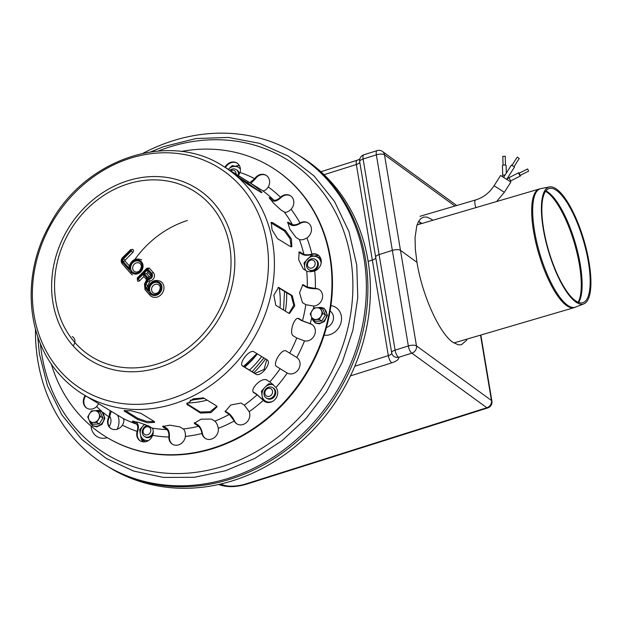 <?xml version="1.0" encoding="UTF-8"?>
<svg xmlns="http://www.w3.org/2000/svg" width="622" height="622" viewBox="0 0 622 622"><rect width="100%" height="100%" fill="white"/><g stroke="black" fill="none" stroke-linecap="round" stroke-linejoin="round"><path stroke-width="0.93" d="M420.301 223.951A6.088 1.85 -106.4 0 1 419.679 221.953M494.078 185.745L500.609 175.49L510.88 182.021L504.341 192.284L494.078 185.745C489.382 192.882 483.201 197.625 475.55 199.981L419.943 216.316M520.435 175.287A1.827 0.428 -116.8 0 1 520.427 175.972A1.827 0.428 -116.8 0 1 519.23 174.533A1.827 0.428 -116.8 0 1 518.787 172.714A1.827 0.428 -116.8 0 1 519.012 172.776A1.827 0.428 -116.8 0 1 519.339 173.11M527.666 169.029L528.607 171.151L527.666 169.029M519.214 173.297L520.155 175.427L528.607 171.151M506.308 173.11L506.106 165.483A1.827 0.552 178.5 0 0 504.263 164.978A1.827 0.552 178.5 0 0 502.452 165.576L502.716 175.614A1.827 0.552 178.5 0 1 505.087 175.023M502.903 156.425L505.251 156.223L505.484 165.087M520.427 175.972L510.989 180.745A1.827 0.428 -116.8 0 1 510.763 180.675A1.827 0.428 -116.8 0 1 509.62 178.957A1.827 0.428 -116.8 0 1 509.34 177.488L506.79 179.19L514.534 166.991L511.455 165.032L503.68 177.231M517.302 157.242L519.246 158.462L514.044 166.626M153.253 430.821A6.088 5.287 121.5 0 1 152.919 432.632A6.088 5.287 121.5 0 1 146.473 437.157A6.088 5.287 121.5 0 1 142.267 431.38A6.088 5.287 121.5 0 1 147.717 425.487M150.602 431.769A4.261 3.701 121.5 0 1 144.009 433.853A4.261 3.701 121.5 0 1 146.318 426.91A4.261 3.701 121.5 0 1 150.602 431.769M273.711 388.532A6.088 5.287 121.5 0 1 270.414 398.453A6.088 5.287 121.5 0 1 264.296 391.51A6.088 5.287 121.5 0 1 273.711 388.532M271.666 389.349A4.261 3.701 121.5 0 1 269.357 396.292A4.261 3.701 121.5 0 1 265.081 391.432A4.261 3.701 121.5 0 1 271.666 389.349M311.148 258.931A6.088 5.287 121.5 0 1 317.267 265.874A6.088 5.287 121.5 0 1 307.851 268.844A6.088 5.287 121.5 0 1 311.148 258.931M310.658 260.144A4.261 3.701 121.5 0 1 314.942 265.003A4.261 3.701 121.5 0 1 308.349 267.087A4.261 3.701 121.5 0 1 310.658 260.144M229.93 170.288A6.088 5.287 121.5 0 1 236.158 169.557A6.088 5.287 121.5 0 1 238.327 175.435M230.661 170.739A4.261 3.701 121.5 0 1 236.057 174.043M257.352 353.879A70.892 61.578 121.5 0 1 244.594 367.104M299.019 155.523A182.549 158.563 121.5 0 1 367.983 260.431A182.549 158.563 121.5 0 1 292.768 448.555A182.549 158.563 121.5 0 1 108.383 466.873M543.278 228.896A60.972 18.559 -106.4 0 1 549.483 186.927A60.972 18.559 -106.4 0 1 583.965 240.317A60.972 18.559 -106.4 0 1 583.825 303.886A60.972 18.559 -106.4 0 1 543.278 228.896M543.675 229.339A59.518 18.116 -106.4 0 1 549.731 188.365A59.518 18.116 -106.4 0 1 583.389 240.489A59.518 18.116 -106.4 0 1 583.257 302.541A59.518 18.116 -106.4 0 1 543.675 229.339M129.399 267.81A97.359 84.569 121.5 0 1 129.874 267.009M133.769 260.976A97.359 84.569 121.5 0 1 187.393 220.491M35.47 329.147A182.549 158.563 -58.5 0 0 105.577 465.17A182.549 158.563 -58.5 0 0 336.137 392.288A182.549 158.563 -58.5 0 0 296.227 153.797A182.549 158.563 -58.5 0 0 172.683 140.852A182.549 158.563 -58.5 0 0 143.2 153.191M105.577 465.17L107.124 466.111A182.549 158.563 -58.5 0 0 337.676 393.228A182.549 158.563 -58.5 0 0 297.767 154.746L296.227 153.797M144.965 424.359A9.128 7.93 -58.5 0 0 143.223 425.775L139.709 429.592L140.362 434.366A9.128 7.93 -58.5 0 0 145.665 440.376A9.128 7.93 -58.5 0 0 148.495 440.539M145.245 441.721L141.342 439.326L145.665 440.376M141.342 439.326L140.362 434.366A9.128 7.93 -58.5 0 1 143.223 425.775M144.965 436.722A6.088 5.287 -58.5 0 0 149.459 437.406A6.088 5.287 -58.5 0 0 152.81 434.871M273.353 384.785A9.128 7.93 -58.5 0 0 273.097 384.715L268.774 383.665L264.949 387.288L261.434 391.114L262.095 395.88A9.128 7.93 -58.5 0 0 267.39 401.898A9.128 7.93 -58.5 0 0 272.77 401.299M273.097 384.715A9.128 7.93 -58.5 0 0 264.949 387.288A9.128 7.93 -58.5 0 0 262.095 395.88L262.873 399.946M266.69 398.236A6.088 5.287 -58.5 0 0 271.184 398.927A6.088 5.287 -58.5 0 0 275.67 393.617A6.088 5.287 -58.5 0 0 273.027 387.895M321.107 263.269A9.128 7.93 -58.5 0 0 321.006 262.445L320.353 257.671L311.389 255.385L304.049 262.826L304.71 267.6A9.128 7.93 -58.5 0 0 305.822 270.554M321.006 262.445A9.128 7.93 -58.5 0 0 315.712 256.435A9.128 7.93 -58.5 0 0 307.563 259.009A9.128 7.93 -58.5 0 0 304.71 267.6L305.177 270.166M309.305 269.956A6.088 5.287 -58.5 0 0 313.799 270.64A6.088 5.287 -58.5 0 0 318.285 265.337A6.088 5.287 -58.5 0 0 315.642 259.615M240.38 169.114A9.128 7.93 -58.5 0 0 236.601 166.626L232.278 165.576L228.453 169.207A9.128 7.93 -58.5 0 0 228.344 169.316M236.601 166.626A9.128 7.93 -58.5 0 0 228.453 169.207M239.26 174.207A6.088 5.287 -58.5 0 0 236.531 169.814M73.101 345.824A6.088 5.287 -58.5 0 0 72.183 336.572M350.45 375.906L391.837 362.82A12.168 4.261 170.5 0 0 398.601 357.339L411.85 353.148L486.847 407.737L245.9 483.908A6.088 2.13 -107.5 0 0 246.786 484.087L487.741 407.923A6.088 2.13 -107.5 0 1 486.847 407.737A6.088 5.388 -53.9 0 0 491.466 400.482L416.476 345.894A6.088 5.388 126.1 0 1 411.85 353.148A6.088 2.13 -107.5 0 1 408.343 345.956L395.094 350.139A6.088 2.13 72.5 0 0 398.601 357.339A6.088 5.684 157.8 0 1 392.031 354.011L392.031 354.011A6.088 5.684 157.8 0 1 391.704 352.884A6.088 2.13 170.5 0 1 391.658 352.721L391.658 352.721A6.088 6.088 0 0 0 392.031 354.011M467.145 339.06L466.446 340.421L461.384 344.759L458.189 344.798L452.762 342.201C439.256 333.112 422.097 294.82 416.973 262.336L400.482 250.339A6.088 2.13 170.5 0 0 392.35 250.394L379.101 254.585A6.088 2.13 170.5 0 0 375.672 257.166A6.088 2.13 170.5 0 0 375.719 257.321A6.088 2.13 -9.5 0 1 375.672 257.166A6.088 2.13 -9.5 0 1 379.101 254.585L363.108 159.022L376.357 154.839A6.088 2.13 -107.5 0 1 377.095 150.61L363.847 154.8A6.088 2.13 72.5 0 0 363.108 159.022A6.088 2.13 -9.5 0 0 359.679 161.603L391.658 352.721A6.088 2.13 170.5 0 1 395.094 350.139L379.101 254.585L392.35 250.394A6.088 2.13 -9.5 0 1 400.482 250.339L384.489 154.777L454.915 206.045M368.138 261.388L372.329 260.066A6.088 2.13 170.5 0 0 375.766 257.726A6.088 2.13 -9.5 0 1 372.329 260.066L368.138 261.388M487.741 407.923A6.088 6.088 0 0 0 491.909 401.112L491.909 401.112A6.088 2.13 170.5 0 0 491.466 400.482L480.526 335.126M432.259 219.659L426.832 217.055L423.395 217.164L420.861 218.571L418.567 221.432L416.818 225.63L415.053 237.596L415.333 249.173L416.973 262.336L400.482 250.339L416.476 345.894A6.088 2.13 170.5 0 0 408.343 345.956L376.357 154.839A6.088 2.13 -9.5 0 1 384.489 154.777A6.088 5.388 126.1 0 0 382.514 151.488A6.088 6.088 0 0 0 377.095 150.61M418.614 221.362L421.879 223.485M359.726 161.767A6.088 2.13 -9.5 0 1 359.679 161.603A6.088 6.088 0 0 1 363.847 154.8M186.787 403.678L200.175 411.989L210.034 411.756L216.876 406.259M200.502 413.062L186.825 404.246L193.115 398.873L203.441 397.886L216.3 405.754L217.132 406.757L210.99 412.604L200.502 413.062L200.175 411.989M260.501 192.112L247.649 184.236C243.256 181.243 230.342 170.366 235.481 173.997L248.341 181.865C253.146 184.33 266.06 195.207 260.501 192.112L261.66 192.548M259.016 191.203L247.587 182.829L239.579 177.923M234.416 173.437L235.264 174.277M288.647 313.161L275.787 305.293L273.851 295.131L278.57 287.442L292.278 295.613L294.758 305.837L289.518 313.465L288.647 313.161M288.989 313.34L293.755 305.161L291.197 295.497L278.026 287.465M290.388 246.545L277.529 238.677L272.063 229.891L271.278 222.349L272.607 222.629L285.459 230.498L291.438 239.042L291.804 246.786L290.388 246.545M291.205 246.864L290.046 238.716L284.402 230.987L270.865 222.808M124.843 410.364L137.967 418.404L146.419 421.358L154.411 421.677M137.726 419.578L123.988 410.769L131.048 410.738L141.007 413.397L153.867 421.273L154.715 422.338L147.57 422.797L137.726 419.578L137.967 418.404M242.269 365.682L254.934 373.433L264.07 369.445L266.776 359.648M242.386 365.822L242.891 366.241C237.791 363.831 249.702 348.592 254.103 351.889L266.962 359.757C272.506 362.556 260.602 377.795 255.743 374.117L242.619 366.047M83.177 394.371C74.321 388.937 66.43 382.297 59.494 374.436C25.681 337.233 21.786 273.789 49.682 224.83C83.713 159.543 168.29 130.27 222.979 166.035A133.87 116.283 121.5 0 1 230.778 368.403A133.87 116.283 121.5 0 1 83.177 394.371L123.008 418.396C124.346 419.578 124.198 421.755 122.557 424.904L122.394 425.168A9.128 7.93 121.5 0 1 111.035 428.55A9.128 7.93 121.5 0 1 108.881 416.896L110.125 410.862M111.214 411.5L109.394 417.207A9.128 7.93 -58.5 0 0 111.291 428.698M168.92 436.753C168.997 433.2 168.298 430.813 166.82 429.592L162.622 426.529L169.783 425.153L179.96 426.933L183.303 428.978C184.773 430.199 185.473 432.585 185.395 436.139L185.372 436.442A9.128 7.93 121.5 0 1 172.395 444.232A9.128 7.93 121.5 0 1 168.904 437.056L169.417 437.367A9.128 7.93 -58.5 0 0 172.652 444.38M163.065 425.984L166.921 428.41C168.702 429.895 169.542 432.78 169.433 437.064M234.066 420.752L229.293 414.439L225.195 411.585L230.785 404.992L240.971 403.048L244.314 405.093L249.197 411.671A9.128 7.93 121.5 0 1 246.763 422.206A9.128 7.93 121.5 0 1 236.811 423.87A9.128 7.93 121.5 0 1 234.191 421.008L234.704 421.319A9.128 7.93 -58.5 0 0 237.068 424.017M225.047 411.049L228.834 413.436C230.793 414.866 232.706 417.409 234.58 421.071M287.022 372.912L276.821 366.669C271.798 364.259 281.921 347.729 286.353 351.103L296.78 357.495A9.128 7.93 121.5 0 1 298.552 369.274A9.128 7.93 121.5 0 1 287.255 373.052L287.022 372.912M313.589 306.055L305.799 304.679L302.455 302.626L299.555 292.674L302.883 284.697L307.291 287.053L315.37 288.429A9.128 7.93 121.5 0 1 319.109 289.463A9.128 7.93 121.5 0 1 322.149 299.081A9.128 7.93 121.5 0 1 313.877 306.04L313.589 306.055M319.358 289.627A9.128 7.93 -58.5 0 0 315.883 288.74L315.595 288.748C311.49 288.74 308.349 288.188 306.187 287.092L302.339 284.814M306.662 238.086C303.528 239.773 301.087 240.232 299.33 239.478L295.986 237.433L289.782 229.176L287.745 222.171L292.387 224.526C294.144 225.281 296.585 224.814 299.711 223.135L299.975 222.979A9.128 7.93 121.5 0 1 307.952 222.832A9.128 7.93 121.5 0 1 306.918 237.931L306.662 238.086M308.209 222.995A9.128 7.93 -58.5 0 0 300.488 223.298L300.232 223.446C296.461 225.491 293.514 226.058 291.384 225.148L287.465 222.808M249.927 182.541L254.732 178.685A9.128 7.93 121.5 0 1 266.092 175.303A9.128 7.93 121.5 0 1 268.245 186.965L268.082 187.23C266.022 190.122 264.156 191.242 262.492 190.589L222.979 166.035M266.34 175.466A9.128 7.93 -58.5 0 0 255.245 179.004L250.985 183.218M248.691 183.521L244.018 180.637M225.008 167.271A9.128 7.93 121.5 0 1 236.896 162.995A9.128 7.93 121.5 0 1 239.983 172.473L238.42 175.49M237.145 163.158A9.128 7.93 -58.5 0 0 225.522 167.59M290.855 209.505C288.18 211.884 285.98 212.724 284.262 212.024L280.919 209.979L273.385 202.951L269.171 197.508L273.664 199.996C275.383 200.696 277.583 199.856 280.258 197.485L280.483 197.267A9.128 7.93 121.5 0 1 290.326 195.712A9.128 7.93 121.5 0 1 291.073 209.287L290.855 209.505M290.583 195.876A9.128 7.93 -58.5 0 0 280.996 197.586L280.779 197.796C277.552 200.673 274.893 201.699 272.817 200.859L270.173 199.242M314.413 271.021C311.039 271.892 308.458 271.907 306.677 271.083L303.334 269.031L298.669 259.778L299.213 251.887L303.855 254.219C305.635 255.043 308.217 255.028 311.591 254.157L311.871 254.071A9.128 7.93 121.5 0 1 317.772 254.802A9.128 7.93 121.5 0 1 321.107 263.285A9.128 7.93 121.5 0 1 314.693 270.928L314.413 271.021M318.021 254.966A9.128 7.93 -58.5 0 0 312.384 254.39L312.104 254.468C308.038 255.533 304.92 255.564 302.766 254.561L298.723 252.213M304.244 340.809L296.756 337.979L293.413 335.934C288.546 333.485 294.61 315.245 299.12 318.752L302.463 320.796L310.222 323.704A9.128 7.93 121.5 0 1 311.871 324.435A9.128 7.93 121.5 0 1 314.491 335.165A9.128 7.93 121.5 0 1 304.516 340.872L304.244 340.809M312.12 324.598A9.128 7.93 -58.5 0 0 310.736 324.015L301.421 320.532L298 318.441M298.529 318.503L298.078 318.487M253.022 391.891L253.815 392.746C251.91 390.997 252.796 388.136 256.489 384.147C260.517 380.299 263.86 378.868 266.519 379.855L269.862 381.9L275.966 387.498A9.128 7.93 121.5 0 1 275.422 398.974A9.128 7.93 121.5 0 1 264.669 401.517A9.128 7.93 121.5 0 1 263.269 400.381L257.15 394.799L253.317 392.342M253.1 391.946L256.443 393.99L263.782 400.7A9.128 7.93 -58.5 0 0 264.933 401.672M201.948 433.223C201.186 429.825 200.035 427.516 198.488 426.303L194.297 423.232L201.085 419.158L211.449 419.104L214.784 421.156C216.339 422.361 217.49 424.671 218.252 428.068L218.299 428.364A9.128 7.93 121.5 0 1 214.403 437.546A9.128 7.93 121.5 0 1 205.338 438.432A9.128 7.93 121.5 0 1 202.002 433.511L202.515 433.829A9.128 7.93 -58.5 0 0 205.594 438.588M194.367 422.649L198.294 425.176C200.167 426.645 201.559 429.437 202.461 433.542M137.229 431.085C138.123 427.625 137.866 425.285 136.467 424.072L132.206 421.195L138.97 422.478L148.658 425.992L152.001 428.037C153.401 429.25 153.65 431.59 152.755 435.058L152.654 435.353A9.128 7.93 121.5 0 1 140.23 440.858A9.128 7.93 121.5 0 1 137.135 431.38L137.649 431.699A9.128 7.93 -58.5 0 0 140.486 441.014M134.204 421.304L136.848 422.921C138.543 424.391 138.838 427.221 137.742 431.404M98.618 403.826L96.635 406.586A9.128 7.93 121.5 0 1 86.792 408.141A9.128 7.93 121.5 0 1 85.198 395.608M85.712 395.926A9.128 7.93 -58.5 0 0 87.057 408.296M181.15 151.488A158.206 137.423 121.5 0 1 271.176 166.999A158.206 137.423 121.5 0 1 280.39 406.166A158.206 137.423 121.5 0 1 105.95 436.854A158.206 137.423 121.5 0 1 51.206 363.722M271.176 166.999L271.69 167.318A158.206 137.423 121.5 0 1 280.903 406.477A158.206 137.423 121.5 0 1 106.463 437.165L105.95 436.854M153.432 293.016A4.867 4.23 121.5 0 1 152.367 286.656A4.867 4.23 121.5 0 1 158.517 284.72C160.701 286.174 160.733 288.6 158.602 292.013C157.063 293.537 155.337 293.879 153.432 293.016M134.539 271.573A4.867 4.23 121.5 0 1 133.473 265.213A4.867 4.23 121.5 0 1 139.623 263.269C141.808 264.723 141.832 267.157 139.709 270.562C138.17 272.094 136.443 272.428 134.539 271.573M150.711 275.608A1.524 0.731 -41.4 0 1 150.633 275.538L149.599 277.031A0.91 0.793 121.5 0 1 149.443 276.899L146.613 273.688L147.873 272.413L150.571 275.445M147.795 272.319L150.633 275.538A1.524 0.731 -41.4 0 1 151.13 274.139L147.422 269.932L147.888 272.397M146.613 273.688L144.032 273.369L147.741 277.575A1.524 0.731 -41.4 0 1 149.443 276.899M143.394 274.014L138.208 279.278A0.459 0.397 121.5 0 1 137.68 278.679L147.212 269.007A0.459 0.397 121.5 0 1 147.787 268.984L151.76 273.493A3.343 2.908 121.5 0 1 151.83 277.505A3.343 2.908 121.5 0 1 148.137 278.928A3.654 3.172 121.5 0 1 147.709 281.144L145.913 284.651A2.737 2.379 -58.5 0 0 146.154 287.621L148.837 290.661A7.301 6.344 121.5 0 1 156.425 281.424A7.301 6.344 121.5 0 1 161.075 291.189A7.301 6.344 121.5 0 1 150.252 293.631L145.517 288.258A3.654 3.172 121.5 0 1 145.198 284.301L146.994 280.794A2.737 2.379 -58.5 0 0 146.761 277.832L143.394 274.014L143.768 276.401L146.201 279.138M137.68 278.679L137.237 278.003L137.555 281.058A1.975 1.718 -58.5 0 0 139.732 280.678L143.853 276.495M148.137 278.928L150.003 280.926A4.867 4.23 -58.5 0 0 154.054 277.739A4.867 4.23 -58.5 0 0 153.463 272.817L149.49 268.3A1.975 1.718 -58.5 0 0 149.148 268.012L146.769 268.331L147.212 269.007M148.168 287.294L147.857 286.936A1.221 1.057 121.5 0 1 147.748 285.615L149.544 282.108A5.17 4.494 -58.5 0 0 150.003 280.926M150.252 293.631A1.524 0.731 -41.4 0 0 149.754 295.03L151.371 296.391A8.825 7.666 -58.5 0 1 149.832 295.1A1.524 0.731 -41.4 0 1 149.754 295.03L145.019 289.658A1.524 0.731 -41.4 0 0 145.105 289.728L149.692 294.945M151.371 296.391A8.825 7.666 -58.5 0 0 162.513 292.869A8.825 7.666 -58.5 0 0 160.585 281.346C154.73 279.13 150.563 281.222 148.09 287.621M148.837 290.661C148.005 288.624 147.834 287.558 148.316 287.457M129.275 265.843L125.038 261.038A0.606 0.529 121.5 0 1 125.108 260.206L132.844 252.361A1.975 1.718 -58.5 0 0 132.727 249.368L130.348 249.686L130.783 250.363A0.459 0.397 121.5 0 1 131.312 250.961L123.584 258.806A2.13 1.85 -58.5 0 0 123.335 261.714L129.936 269.209C129.112 267.18 128.941 266.115 129.423 266.006M131.965 274.597A8.825 7.666 -58.5 0 1 130.939 273.649A1.524 0.731 -41.4 0 1 130.853 273.587L122.207 263.759A1.524 0.731 -41.4 0 0 122.285 263.829L130.799 273.493M319.234 319.436L322.904 313.441L325.462 315.004L322.787 309.251L320.229 307.688L313.885 307.921L310.215 313.916L311.443 316.722A6.088 5.287 121.5 0 1 311.941 310.852A6.088 5.287 121.5 0 1 316.948 307.734A6.088 5.287 121.5 0 1 321.457 310.495A6.088 5.287 121.5 0 1 320.96 316.373A6.088 5.287 121.5 0 1 315.953 319.483A6.088 5.287 121.5 0 1 311.443 316.722L312.889 319.669L315.447 321.232L321.792 320.999L319.234 319.436L312.889 319.669M322.904 313.441L320.229 307.688M325.462 315.004L321.792 320.999M96.729 422.416L100.391 416.429L102.949 417.992L100.282 412.238L97.724 410.668L91.38 410.909L87.71 416.903L88.938 419.71A6.088 5.287 121.5 0 1 89.436 413.84A6.088 5.287 121.5 0 1 94.443 410.722A6.088 5.287 121.5 0 1 98.952 413.482A6.088 5.287 121.5 0 1 98.455 419.36A6.088 5.287 121.5 0 1 93.448 422.47A6.088 5.287 121.5 0 1 88.938 419.71L90.384 422.657L92.942 424.22L99.287 423.986L96.729 422.416L90.384 422.657M100.391 416.429L97.724 410.668M102.949 417.992L99.287 423.986M475.916 207.616A6.088 1.85 -106.4 0 1 475.55 199.981M279.262 288.196A84.219 73.155 121.5 0 1 280.017 307.882M261.652 356.507A84.219 73.155 121.5 0 1 249.469 370.082M192.952 400.078A92.818 80.627 121.5 0 1 190.526 400.078M257.275 353.832A63.926 55.529 121.5 0 1 244.119 366.809M545.922 190.884A60.318 18.365 -106.4 0 1 580.264 264.529A60.318 18.365 -106.4 0 1 578.693 302.479M545.572 191.358A60.365 18.372 -106.4 0 1 579.424 264.793A60.365 18.372 -106.4 0 1 578.141 302.269M583.825 303.886L574.192 307.626A61.819 18.816 -106.4 0 1 533.575 231.423A61.819 18.816 -106.4 0 1 539.352 188.987L417.043 224.907M575.645 307.12A61.78 18.808 -106.4 0 1 534.562 231.151A61.78 18.808 -106.4 0 1 540.845 188.621L539.352 188.987M117.123 429.227A15.41 13.381 -58.5 0 0 117.527 415.092M91.107 426.124A15.41 13.381 -58.5 0 0 107.303 437.678M109.845 416.406A9.322 8.102 121.5 0 1 109.184 426.474M330.08 311.023A9.322 8.102 121.5 0 1 333.252 319.848A9.322 8.102 121.5 0 1 326.472 327.483A9.322 8.102 121.5 0 1 326.433 327.491M324.14 335.188A15.41 13.381 -58.5 0 0 329.94 334.644A15.41 13.381 -58.5 0 0 341.517 319.078A15.41 13.381 -58.5 0 0 330.912 305.627M314.421 327.172A15.41 13.381 -58.5 0 0 314.981 328.502M207.149 400.148A99.792 86.683 121.5 0 1 187.004 403.017M286.703 292.752A99.792 86.683 121.5 0 1 285.381 311.171M265.563 358.902A99.792 86.683 121.5 0 1 253.838 372.757M158.353 150.998A172.815 150.112 121.5 0 1 349.525 252.058A172.815 150.112 121.5 0 1 222.987 466.29A172.815 150.112 121.5 0 1 40.407 343.639M142.018 439.738A12.665 11.002 -58.5 0 0 142.943 441.822M272.794 384.264A12.665 11.002 -58.5 0 0 272.156 384.474M318.689 255.479A12.665 11.002 -58.5 0 0 314.771 256.194M239.416 165.677A12.665 11.002 -58.5 0 0 235.66 166.393M247.292 184.019A12.665 11.002 -58.5 0 0 247.844 183.109M245.9 483.908A18.256 6.399 -9.5 0 1 222.692 484.771L220.942 483.97M222.692 484.771A6.088 5.054 114.5 0 1 219.232 484.686C227.014 487.461 236.197 487.267 246.786 484.087M391.837 362.82A6.088 2.13 -107.5 0 1 388.322 355.628L354.789 366.226M391.759 353.21A6.088 2.13 -9.5 0 1 388.322 355.628L356.344 164.503A6.088 2.13 170.5 0 0 359.773 162.171M320.89 171.719L357.075 160.282A6.088 2.13 72.5 0 0 356.344 164.503L324.085 174.704M187.315 404.121L187.65 405.194M247.587 182.829L248.341 181.865M291.197 295.497L292.278 295.613M278.337 287.628L279.418 287.745M284.402 230.987L285.459 230.498M271.55 223.119L272.607 222.629M125.108 410.536L124.866 411.71M254.934 373.433L255.743 374.117M109.037 416.623L109.55 416.942M163.578 426.365L163.485 427.547M225.491 411.391L225.949 412.394M315.595 288.748L315.082 288.429M302.844 285.047L303.948 285.008M300.232 223.446L299.711 223.135M288.04 223.104L289.043 222.474M255.074 179.26L254.561 178.949M280.779 197.796L280.258 197.485M269.684 198.597L270.321 197.951M312.104 254.468L311.591 254.157M299.423 252.516L300.512 252.167M310.471 323.945L309.95 323.627M263.083 400.179L263.596 400.498M194.95 423.131L195.145 424.258M133.411 421.156L133.124 422.019M108.881 416.896A139.95 121.57 121.5 0 1 103.089 412.409M101.627 411.165A139.95 121.57 121.5 0 1 96.635 406.586M239.983 172.473A139.95 121.57 121.5 0 1 254.732 178.685M268.245 186.965A139.95 121.57 121.5 0 1 280.483 197.267M291.073 209.287A139.95 121.57 121.5 0 1 299.975 222.979M306.918 237.931A139.95 121.57 121.5 0 1 311.871 254.071M314.693 270.928A139.95 121.57 121.5 0 1 315.37 288.429M313.877 306.04A139.95 121.57 121.5 0 1 313.504 308.473M311.739 317.562A139.95 121.57 121.5 0 1 310.222 323.704M304.516 340.872A139.95 121.57 121.5 0 1 296.78 357.495M287.255 373.052A139.95 121.57 121.5 0 1 275.966 387.498M263.269 400.381A139.95 121.57 121.5 0 1 249.197 411.671M234.191 421.008A139.95 121.57 121.5 0 1 218.299 428.364M202.002 433.511A139.95 121.57 121.5 0 1 185.372 436.442M168.904 437.056A139.95 121.57 121.5 0 1 152.654 435.353M137.135 431.38A139.95 121.57 121.5 0 1 122.394 425.168M166.82 429.592A133.87 116.283 121.5 0 1 152.001 428.037M229.293 414.439A133.87 116.283 121.5 0 1 214.784 421.156M280.164 368.714A133.87 116.283 121.5 0 1 269.862 381.9M305.799 304.679A133.87 116.283 121.5 0 1 302.463 320.796M299.33 239.478A133.87 116.283 121.5 0 1 303.855 254.219M262.492 190.589A133.87 116.283 121.5 0 1 273.664 199.996M284.262 212.024A133.87 116.283 121.5 0 1 292.387 224.526M306.677 271.083A133.87 116.283 121.5 0 1 307.291 287.053M296.756 337.979A133.87 116.283 121.5 0 1 289.697 353.148M257.15 394.799A133.87 116.283 121.5 0 1 244.314 405.093M198.488 426.303A133.87 116.283 121.5 0 1 183.303 428.978M243.218 180.932A132.649 115.225 121.5 0 1 248.333 183.35M72.867 345.56A101.067 87.788 121.5 0 1 84.561 207.577A101.067 87.788 121.5 0 1 213.579 202.772A101.067 87.788 121.5 0 1 201.878 340.755A101.067 87.788 121.5 0 1 72.867 345.56M75.021 342.675A97.359 84.569 121.5 0 1 127.743 183.964A97.359 84.569 121.5 0 1 225.615 295.069A97.359 84.569 121.5 0 1 75.021 342.675M59.751 370.572A130.247 113.134 121.5 0 1 74.819 192.758A130.247 113.134 121.5 0 1 241.079 186.569A130.247 113.134 121.5 0 1 226.011 364.383A130.247 113.134 121.5 0 1 59.751 370.572M136.467 424.072A133.87 116.283 121.5 0 1 123.008 418.396M147.422 269.932L144.032 273.369M147.741 277.575A2.434 2.115 -58.5 0 0 151.13 274.139M159.045 292.682A6.391 5.551 -58.5 0 0 157.335 282.458A6.391 5.551 -58.5 0 0 149.63 290.28A6.391 5.551 -58.5 0 0 159.045 292.682M146.341 279.301A1.524 0.731 -41.4 0 1 146.256 279.231A1.524 0.731 -41.4 0 1 146.761 277.832M139.732 280.678L138.208 279.278M147.787 268.984A1.524 0.731 -41.4 0 1 149.49 268.3M146.45 280.615L146.994 280.794M151.76 273.493A1.524 0.731 -41.4 0 1 153.463 272.817M144.654 284.122L145.198 284.301M143.768 276.401L146.256 279.231L146.287 280.499L144.491 284.005L145.019 289.658A1.524 0.731 -41.4 0 1 145.517 288.258M147.709 281.144L149.544 282.108M145.913 284.651L147.748 285.615M146.154 287.621A1.524 0.731 -41.4 0 1 147.857 286.936M140.144 271.239A6.391 5.551 -58.5 0 0 138.434 261.015A6.391 5.551 -58.5 0 0 130.737 268.828A6.391 5.551 -58.5 0 0 140.144 271.239M129.936 269.209A7.301 6.344 121.5 0 1 137.532 259.98A7.301 6.344 121.5 0 1 142.181 269.746A7.301 6.344 121.5 0 1 131.359 272.187L122.705 262.36A3.04 2.643 121.5 0 1 123.055 258.208L130.783 250.363M131.312 250.961L132.844 252.361M130.542 249.756L122.612 257.531L123.055 258.208M122.814 257.601L122.612 257.531C120.87 259.592 120.738 261.668 122.207 263.759A1.524 0.731 -41.4 0 1 122.705 262.36M123.584 258.806L125.108 260.206M123.335 261.714A1.524 0.731 -41.4 0 1 125.038 261.038M132.47 274.947L130.853 273.587A1.524 0.731 -41.4 0 1 131.359 272.187M318.293 307.703A8.203 7.122 121.5 0 1 326.698 315.074A8.203 7.122 121.5 0 1 319.731 323.145A8.203 7.122 121.5 0 1 312.026 317.935M95.788 410.683A8.203 7.122 121.5 0 1 104.193 418.062A8.203 7.122 121.5 0 1 97.226 426.124A8.203 7.122 121.5 0 1 89.521 420.923M496.628 201.536L504.341 192.284M510.989 180.745L509.993 181.329M518.787 172.714L509.34 177.488M527.51 168.982L519.059 173.258M502.685 176.617L502.716 175.614M502.817 156.293L503.05 165.149M517.193 157.148L511.992 165.32M256.894 353.599L243.591 366.49M549.483 186.927L540.845 188.621M574.192 307.626L453.873 342.955M204.28 398.399L190.2 400.257M284.526 291.415L283.554 310.044M263.985 357.938L252.174 371.746M150.812 151.846L163.695 146.605L196.047 138.535L228.492 137.439L259.701 143.387L288.359 156.13L314.009 175.878L334.512 201.435L348.973 231.648L356.771 265.19L357.774 297.526L352.892 330.212L342.31 362.066L326.418 391.914L306.141 418.295L281.991 440.726L254.841 458.414L225.63 470.714L194.453 477.299L163.376 477.416L133.598 471.048L106.253 458.437L81.606 439.287L61.749 414.742L47.474 385.819L39.373 353.716L37.724 336.541M141.591 439.482L142.446 441.737M153.65 421.903L152.841 422.004M280.429 406.951L285 402.17M272.537 384.031L271.674 384.357M318.239 255.113L314.289 256.077M248.201 184.578L248.792 183.591M239.206 165.304L235.178 166.268M218.757 484.468L219.232 484.686M480.845 335.033L491.909 401.112M456.719 205.509L382.514 151.488M357.075 160.282L359.765 159.185M248.458 183.42L243.264 180.971M137.237 278.003L146.769 268.331M129.189 266.177C131.67 259.778 135.837 257.679 141.692 259.895M317.562 307.719L324.148 308.193L327.429 315.307L324.443 321.457L319.156 323.868L315.004 322.857L311.708 317.274M95.057 410.707L101.643 411.181L104.916 418.295L101.938 424.445L96.651 426.855L92.491 425.845L89.203 420.262"/></g></svg>
